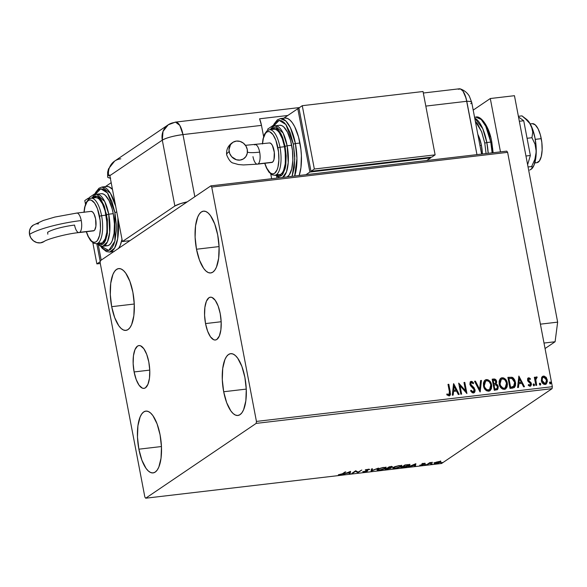 <?xml version="1.0" encoding="UTF-8"?>
<svg xmlns="http://www.w3.org/2000/svg" width="587" height="587" viewBox="0 0 587 587"><rect width="100%" height="100%" fill="white"/><g stroke="black" fill="none" stroke-linecap="round" stroke-linejoin="round"><path stroke-width="0.88" d="M134.115 371.945L149.751 370.111L134.115 371.945L133.154 363.595L133.454 355.751L134.973 349.625L137.483 346.132L138.994 345.567L140.594 345.816L143.844 348.722L146.721 354.401L148.805 362.003A21.55 8.02 83.3 0 1 143.969 388.374A21.55 8.02 83.3 0 1 134.115 371.945A21.55 8.02 83.3 0 1 138.95 345.567A21.55 8.02 83.3 0 1 148.805 362.003L149.766 370.353L149.465 378.189L147.939 384.324L145.437 387.809L143.925 388.381L142.325 388.132L139.075 385.226L136.199 379.54L134.115 371.945M205.538 323.576L221.174 321.742L205.538 323.576L204.577 315.226L204.878 307.383L206.397 301.256L208.906 297.763L210.41 297.198L212.017 297.448L215.26 300.353L218.144 306.032L220.22 313.634A21.55 8.02 83.3 0 1 215.392 340.005A21.55 8.02 83.3 0 1 205.538 323.576A21.55 8.02 83.3 0 1 210.366 297.198A21.55 8.02 83.3 0 1 220.22 313.634L221.182 321.984L220.881 329.821L219.362 335.955L216.852 339.44L215.348 340.012L213.741 339.763L210.498 336.857L207.615 331.171L205.538 323.576M196.498 249.233L219.076 246.584L196.498 249.233L195.104 237.177L195.544 225.856L197.738 217.007L199.404 213.947L201.356 211.973L203.535 211.144L205.854 211.511L208.216 213.052L210.535 215.708L214.695 223.911L217.696 234.873A31.111 11.579 83.3 0 1 210.726 272.955A31.111 11.579 83.3 0 1 196.498 249.233A31.111 11.579 83.3 0 1 203.469 211.151A31.111 11.579 83.3 0 1 217.696 234.873L219.09 246.936L218.65 258.251L216.456 267.107L214.798 270.167L212.839 272.141L210.66 272.962L208.341 272.603L205.978 271.062L203.66 268.406L199.499 260.202L196.498 249.233M138.87 449.187L161.447 446.538L138.87 449.187L137.483 437.132L137.916 425.81L140.117 416.961L141.775 413.901L143.734 411.92L145.914 411.098L148.225 411.465L150.588 413.006L152.913 415.655L157.074 423.865L160.075 434.828A31.111 11.579 83.3 0 1 153.097 472.909A31.111 11.579 83.3 0 1 138.87 449.187A31.111 11.579 83.3 0 1 145.847 411.105A31.111 11.579 83.3 0 1 160.075 434.828L161.462 446.89L161.029 458.205L158.835 467.061L157.169 470.121L155.21 472.095L153.031 472.917L150.72 472.557L148.357 471.016L146.038 468.36L141.878 460.157L138.87 449.187M111.684 306.671L134.262 304.022L111.684 306.671L110.297 294.615L110.73 283.294L112.924 274.445L114.59 271.385L116.549 269.411L118.728 268.582L121.039 268.949L123.402 270.49L125.728 273.146L129.881 281.349L132.889 292.311A31.111 11.579 83.3 0 1 125.912 330.393A31.111 11.579 83.3 0 1 111.684 306.671A31.111 11.579 83.3 0 1 118.662 268.589A31.111 11.579 83.3 0 1 132.889 292.311L134.276 304.374L133.843 315.689L131.649 324.545L129.984 327.605L128.025 329.578L125.845 330.4L123.534 330.041L121.171 328.5L118.845 325.844L114.685 317.64L111.684 306.671M223.684 391.749L246.261 389.1L223.684 391.749L222.297 379.694L222.73 368.372L224.924 359.523L226.589 356.463L228.548 354.482L230.72 353.66L233.039 354.027L235.402 355.568L237.72 358.224L241.881 366.427L244.889 377.39A31.111 11.579 83.3 0 1 237.911 415.471A31.111 11.579 83.3 0 1 223.684 391.749A31.111 11.579 83.3 0 1 230.654 353.668A31.111 11.579 83.3 0 1 244.889 377.39L246.276 389.452L245.843 400.767L243.642 409.623L241.983 412.683L240.024 414.657L237.845 415.479L235.534 415.119L233.164 413.578L230.845 410.922L226.685 402.719L223.684 391.749M256.181 423.388L552.073 388.66L441.6 463.481L145.701 498.209L256.181 423.388L256.438 421.422L211.731 187.062L507.623 152.341L552.33 386.694L256.438 421.422L211.731 187.062L210.872 185.859L100.392 260.679L100.135 262.638L144.842 496.998L145.701 498.209L256.181 423.388L256.438 421.422L552.33 386.694L507.623 152.341L506.764 151.13L210.872 185.859L100.392 260.679L100.135 262.638L144.842 496.998L145.701 498.209L441.6 463.481L552.073 388.66L552.33 386.694L552.073 388.66L256.181 423.388M440.58 460.964L440.47 462.189L440.698 461.595L438.981 461.536L434.395 462.974L434.175 463.363L434.85 463.598L437.469 463.29L440.338 462.277L440.822 461.852L440.47 461.514L436.611 462.02L434.16 463.326L434.042 462.688M426.859 464.581L432.516 462.351L429.713 462.651L426.859 464.581L432.516 462.351L429.713 462.651L426.859 464.581M424.13 463.275L421.737 464.038L422.823 464.478L422.523 464.757L419.749 465.227L423.19 464.743L423.748 464.266L422.662 463.862L425.296 463.37L424.13 463.275L421.833 463.965L422.743 464.64L419.749 465.227L423.572 464.537L422.662 463.862L425.296 463.37L424.13 463.275M403.438 467.333L407.554 466.438L409.946 464.904L404.891 464.977L400.987 467.619L403.438 467.333C406.402 466.907 408.383 466.32 409.388 465.564L409.946 464.904L408.868 464.588L404.891 464.977L400.987 467.619L403.438 467.333M390.986 468.177L390.282 467.531L392.138 467.017L392.05 466.562L392.138 467.017C392.74 466.599 392.248 466.474 390.671 466.643L389.174 466.819L385.27 469.468L390.986 468.177L391.177 467.817L390.311 467.692L392.358 466.68L389.174 466.819L385.27 469.468L391.221 467.883M371.043 471.134L378.468 468.074L372.055 470.488L372.444 468.786L371.564 468.888L371.175 471.119L378.468 468.074L372.055 470.488L372.444 468.786L371.564 468.888L371.043 471.134M352.618 473.298L355.524 471.332L357.901 472.674L361.805 470.033L358.077 472.102L355.707 470.745L351.804 473.393L355.524 471.332L357.901 472.674L361.805 470.033L358.077 472.102L355.707 470.745L351.804 473.393L352.618 473.298M342.404 473.76L338.332 474.78L342.104 474.303L345.816 471.911L345.009 472.007L342.404 473.76L338.332 474.78L339.88 474.846L343.182 473.694L345.816 471.911L345.009 472.007L342.404 473.76M350.564 471.354L343.27 474.391L346.491 473.313L349.456 472.968L349.294 473.687L350.175 473.584L350.564 471.354L343.27 474.391L346.491 473.313L349.456 472.968L349.294 473.687L350.175 473.584L350.564 471.354M366.596 470.466L365.995 469.974L366.112 470.613L366.838 470.877L366.728 470.297L366.721 471.104L362.715 471.691L364.241 471.992L367.029 471.273L367.755 470.686L366.325 470.026L369.781 469.409L368.577 469.182L365.474 470.143L366.838 470.877L366.332 471.295L362.715 471.691L364.241 471.992L367.528 471.009L367.638 470.062M377.448 469.299L376.979 469.739L377.324 470.187L380.479 470.055L384.676 468.83L385.967 467.531L383.047 467.487L378.373 468.8L376.957 469.908L379.488 470.202L385.593 468.331L386.107 467.707L383.531 467.428L377.448 469.299M393.165 467.457L392.696 467.898L393.041 468.345L396.196 468.213L400.393 466.988L401.684 465.689L399.006 465.608L394.618 466.731L392.666 468.059L395.205 468.353L401.31 466.489L401.824 465.865L399.248 465.579L393.165 467.457M415.86 463.686L408.574 466.731L414.76 465.3L414.598 466.019L415.479 465.917L415.86 463.686L408.574 466.731L414.76 465.3L414.598 466.019L415.479 465.917L415.86 463.686M424.562 464.699L425.964 464.412L424.915 464.838M430.792 463.965L432.201 463.679L431.144 464.112M440.954 462.776L442.356 462.49L441.307 462.916M541.581 377.668L541.522 381.345L543.731 384.221L545.118 384.448L546.35 383.913L547.4 381.381L546.446 377.764L544.186 376.084L542.88 376.238L541.896 377.074L541.339 380.633C541.757 382.937 543.019 384.206 545.118 384.448L546.123 384.096L547.304 379.928L545.961 377.147L543.518 376.069L541.581 377.668M536.012 377.125L535.146 378.542L535.146 377.192L534.331 377.287L535.872 385.388L536.687 385.292L535.77 379.496L537.2 377.089L536.07 377.074L535.373 378.388L535.146 377.192L534.331 377.287L535.872 385.388L536.687 385.292L535.762 379.774L537.2 377.089L536.122 377.037M528.021 378.087L528.667 377.808L527.625 378.659L527.713 380.75L530.244 383.054L530.611 384.037L530.054 385.175L528.564 384.507L528.241 385.307L529.599 386.187L530.824 385.908L531.448 384.492L531.206 383.032L528.307 379.789L528.74 378.842L530.112 379.525L530.457 378.776L529.173 377.859L528.447 377.962L530.237 378.931L528.667 377.808L528.131 377.999M512.451 388.139L514.564 387.295L515.437 385.652L515.613 383.245L514.828 380.156L513.398 378.072L512.077 377.258L507.887 377.346L510 388.425L514.249 387.552L515.474 382.262L512.077 377.258L507.887 377.346L510 388.425L512.451 388.139M494.283 390.274L497.615 389.482L498.29 386.584L497.556 384.933L496.081 383.949L496.69 382.144L496 379.958L494.694 379.033L492.17 379.187L494.283 390.274L497.365 389.687L498.29 386.584L496.081 383.949L496.624 381.477C496.272 379.73 495.289 378.909 493.66 379.011L492.17 379.187L494.283 390.274M480.056 391.94L481.465 380.442L480.577 380.545L479.616 389.254L475.441 381.154L474.553 381.257L480.195 391.925L481.465 380.442L480.577 380.545L479.616 389.254L475.441 381.154L474.553 381.257L480.056 391.94M461.631 394.104L460.054 385.857L466.914 393.481L464.801 382.401L463.987 382.497L465.564 390.759L458.704 383.113L460.817 394.2L461.631 394.104L460.054 385.857L466.914 393.481L464.801 382.401L463.987 382.497L465.564 390.759L458.704 383.113L460.817 394.2L461.631 394.104M449.407 391.742L449.326 394.464L448.395 394.691L447.059 393.928L446.81 394.824L449.048 395.873L450.068 395.344L450.5 394.244L448.813 384.272L447.998 384.368L449.407 391.742L448.82 394.735L447.059 393.928L446.81 394.824L449.048 395.873L449.759 395.616L450.244 391.764L448.813 384.272L447.998 384.368L449.407 391.742M453.553 383.722L452.284 395.198L453.164 395.095L453.575 391.419L456.547 391.067L458.308 394.493L459.195 394.391L453.692 383.7L452.284 395.198L453.164 395.095L453.575 391.419L456.547 391.067L458.308 394.493L459.195 394.391L453.553 383.722M470.503 381.667L471.244 381.352L469.842 384.162L470.583 385.798L474.252 389.834L472.909 392.035L471.728 391.485L470.899 390.377L473.129 391.881L471.126 390.23L470.569 390.869L473.408 393.011L474.641 392.248L475.132 390.81L474.171 387.838L470.759 384.404L471.214 382.548L471.963 382.577L473.137 383.744L473.636 382.988L471.963 381.447L470.18 382.012L469.894 384.382L470.803 386.055L473.775 388.777L474.289 390.509L473.129 391.881L471.126 390.23L470.569 390.869L472.308 392.791L474.157 392.74L475.066 389.753L470.649 384.023L471.449 382.489L473.137 383.744L473.636 382.988L471.244 381.352L470.392 381.733M483.483 385.923L484.568 388.77L486.755 390.876L489.573 390.971L491.356 388.836L491.737 385.916L490.996 382.951L489.888 381.198L487.922 379.752L485.904 379.672L484.341 380.787L483.417 383.076L483.483 385.923C484.04 389.086 485.772 390.847 488.655 391.221L489.954 390.751L491.598 384.918C491.04 381.711 489.301 379.936 486.374 379.576L485.133 380.038L483.483 385.923M499.192 384.081L500.285 386.928L502.472 389.034L505.29 389.122L507.073 386.994L507.454 384.074L506.713 381.102L505.605 379.356L503.639 377.911L501.621 377.83L500.058 378.945L499.133 381.227L499.192 384.081C499.757 387.237 501.489 389.005 504.372 389.379L505.671 388.91L507.315 383.069C506.757 379.87 505.018 378.087 502.09 377.734L500.85 378.189L499.192 384.081M518.857 376.054L517.587 387.537L518.468 387.435L518.879 383.751L521.843 383.406L523.611 386.833L524.492 386.723L518.857 376.054L517.587 387.537L518.468 387.435L518.879 383.751L521.843 383.406L523.611 386.833L524.492 386.723L518.857 376.054M533.319 384.081L533.194 385.072L533.847 385.754L534.456 385.38L534.405 384.434L533.81 383.913L533.201 384.28L534.001 385.828M539.556 383.355L539.424 384.338L540.084 385.021L540.686 384.646L540.642 383.707L540.04 383.179L539.431 383.546L540.238 385.094M549.711 382.159L550.048 381.983L549.542 382.988L550.092 383.781L550.848 383.458L550.804 382.511L550.202 381.99L549.593 382.357L550.401 383.905M449.385 395.858L450.163 394.904L450.2 392.974L448.593 384.426L448.02 384.492L448.813 384.272L450.244 391.764L449.649 395.689M448.6 394.89L446.839 394.075L448.035 394.787L449.048 394.677M453.524 383.971L458.909 394.427L453.524 383.971M453.355 391.566L452.959 395.124L453.355 391.566M453.905 386.539L453.48 390.392L455.754 390.128L453.48 390.392L454.133 386.385L455.982 389.973L453.707 390.238L453.905 386.539M458.748 383.355L465.564 390.759L458.748 383.355M464.009 382.614L464.801 382.401L466.65 393.415L464.574 382.548L464.009 382.614M459.834 386.011L461.382 394.134L459.834 386.011M471.244 381.352L473.636 382.988L473.071 383.663L473.416 383.142L472.396 381.983L471.383 381.506L470.246 381.844M470.957 382.709L471.449 382.489M471.222 382.643L470.429 384.169L475.066 389.753L474.039 392.813M474.083 392.769L474.824 391.47L474.714 389.394L473.592 387.589L470.701 384.918L470.392 383.671L470.994 382.695M473.496 391.793L473.071 392.006M474.619 381.374L475.441 381.154L479.388 389.408L475.213 381.301L474.619 381.374M480.562 380.677L481.465 380.442L479.997 391.822L481.245 380.596L480.562 380.677M485.023 380.112L486.146 379.73C489.074 380.082 490.82 381.866 491.378 385.065L489.852 390.817M488.942 380.633L487.122 379.752L485.244 379.994M490.123 390.59L491.136 388.99L491.51 386.07L490.776 383.098L489.653 381.337M487.702 379.906L487.122 379.752M485.537 381.154L484.07 385.975C484.51 388.499 485.882 389.922 488.193 390.238L488.413 390.091C486.109 389.775 484.737 388.352 484.29 385.82L484.253 383.414L484.979 381.711L486.432 380.743L488.149 381.022L489.426 382.042L490.593 384.214L490.908 386.628L490.431 388.587L488.927 390.032L487.423 390.216L485.999 389.497L484.546 387.53L483.959 385.167L484.238 382.812L485.06 381.521L486.623 380.706C488.956 381.036 490.343 382.467 490.783 385.006L489.492 389.68L488.193 390.238L489.375 389.761M489.477 389.695L486.894 389.797L484.767 387.383L484.29 385.82L485.654 381.073M497.182 389.805L498.04 388.44L498.114 387.024L497.336 385.079L495.854 384.096L496.419 382.959L496.264 381.095L494.731 379.253L492.192 379.312L493.44 379.165C495.061 379.063 496.052 379.877 496.397 381.623L495.854 384.096L498.29 386.584L497.248 389.753M497.857 388.968L498.136 387.882M496.668 384.463L496.272 384.258M495.773 380.105L495.421 379.686M495.582 389.078L494.658 389.188L495.582 389.078L494.658 389.188L494.093 384.918L495.824 384.852L497.475 386.679L496.903 388.609L495.582 389.078L496.785 388.682M495.135 383.546L493.652 383.935L492.977 380.383L494.041 380.127L495.81 381.587L495.303 383.428L494.063 383.883L495.186 383.502M494.291 383.737L493.652 383.935L494.291 383.737L493.872 383.781L493.197 380.229L493.652 383.935L493.197 380.229L494.958 380.251L495.736 381.271L495.604 383.113L494.291 383.737M494.878 389.042L493.872 385.072L494.658 389.188L494.093 384.918L495.978 384.889L497.116 385.762L497.497 387.523L496.947 388.579L494.878 389.042M500.733 378.27L501.863 377.881C504.791 378.241 506.537 380.016 507.095 383.223L505.568 388.976M504.651 378.791L502.839 377.911L500.96 378.145M505.84 388.748L506.852 387.141L507.227 384.228L506.486 381.257L505.37 379.496M503.419 378.065L502.839 377.911M505.209 387.838L503.91 388.396L502.391 388.102L501.137 387.075L499.977 384.918L499.955 380.963L500.777 379.679L502.34 378.864C504.673 379.195 506.053 380.625 506.5 383.164L505.209 387.838L503.91 388.396L505.084 387.919M501.071 379.437L499.786 384.133C500.227 386.657 501.599 388.08 503.91 388.396L504.13 388.242C501.826 387.926 500.447 386.503 500.007 383.979L501.371 379.231M513.985 387.736L515.07 386.261L515.415 384.375L514.168 379.459L511.695 377.36L507.909 377.463L512.077 377.258L515.474 382.262L514.131 387.625M515.07 386.261L515.21 385.806M513.559 386.569L510.374 387.347L508.687 378.534L510.374 387.347L508.687 378.534L511.842 378.358L514.66 382.357L513.588 386.554L511.248 387.244L513.368 386.708M511.468 387.09L510.374 387.347L511.468 387.09L510.595 387.193L508.914 378.388L512.422 378.6L513.772 379.958L514.513 381.733L514.792 384.03L514.256 385.894L511.468 387.09M518.827 376.304L524.213 386.76L518.827 376.304M518.659 383.905L518.262 387.457L518.659 383.905M519.209 378.872L518.783 382.724L521.058 382.46L518.783 382.724L519.436 378.718L521.285 382.306L519.011 382.577L519.209 378.872M528.689 378.953L528.109 380.134L528.909 378.798L530.112 379.525L530.457 378.776L530.01 379.415L530.237 378.931L529.423 378.241L527.808 378.233M528.667 380.692L528.337 379.98L528.447 380.846L529.643 381.433L528.667 380.692M530.883 382.445L529.415 381.587L530.883 382.445L531.169 383.817L530.883 382.445M528.667 377.808L527.53 380.119L528.029 381.33L530.589 383.81L529.621 385.38L528.564 384.507L528.241 385.307L530.707 386.004M530.12 386.209L531.389 383.671L530.589 386.07M530.274 386.268L531.103 385.277L531.169 383.817L530.531 382.438L528.234 380.508L528.601 378.967M531.228 384.646L531.228 384.236M533.656 383.905L534.287 384.903L533.656 383.905L533.201 384.14M534.009 385.754L534.508 384.749L533.781 385.908M534.229 385.534L534.001 384.309L533.282 384.096M536.533 376.883L537.2 377.089L536.812 377.933L536.98 377.243L535.85 377.221M536.364 378.05L535.542 379.928L536.445 385.321L535.549 380.105L536.114 378.145M539.886 383.179L540.517 384.169L539.886 383.179L539.431 383.414M540.238 385.021L540.517 384.169L540.018 385.175M540.466 384.801L540.414 383.854L539.512 383.37M542.417 376.502L543.518 376.069L545.961 377.147L547.304 379.928L546.013 384.162M545.558 384.426L547.135 381.961L546.607 378.6L544.626 376.436L542.366 376.538M544.626 376.436L543.966 376.23M545.609 383.179L544.956 383.56M543.481 377.214C542.087 377.815 541.566 378.975 541.933 380.692L544.927 383.458L542.153 380.545C541.786 378.828 542.307 377.668 543.709 377.059L546.49 380.031L545.624 383.201L543.672 383.406L542.256 381.748L541.845 379.598L542.579 377.661M544.699 383.604L545.506 383.274M542.931 377.39L544.736 377.287L546.167 378.967L546.512 381.645L545.418 383.318L543.9 383.26L542.285 381.08L542.271 378.402L543.709 377.059M550.048 381.983L550.679 382.981L550.048 381.983L549.593 382.218M550.401 383.832L550.899 382.827L550.173 383.986M550.621 383.612L550.393 382.386L549.674 382.174M455.982 389.973L453.707 390.238L454.133 386.385L455.982 389.973M506.5 383.164L506.537 385.578L505.855 387.207L504.504 388.168L502.927 388.095L500.484 385.534L499.897 383.172L500.183 380.816L501.614 379.085L503.499 379.011L505.143 380.2L506.5 383.164M521.285 382.306L519.011 382.577L519.436 378.718L521.285 382.306M343.102 473.291L343.182 473.694L343.102 473.291M350.41 471.412L350.175 473.584L350.057 472.953L349.448 473.019L350.057 472.953L350.41 471.412M349.683 471.985L349.514 472.733L347.24 473.005L349.639 471.735L349.514 472.733L347.24 473.005L349.683 471.985M357.879 471.977L357.718 472.696L357.593 472.065L355.605 470.818L357.879 471.977M355.443 470.928L355.524 471.332L355.443 470.928M367.528 471.009L366.383 469.673L369.781 469.409L368.401 469.204L365.598 470.04L366.112 470.613L365.305 469.761M366.141 470.921L366.809 470.679M365.818 469.938L366.427 470.092M372.173 468.815L372.055 470.488L372.173 468.815M371.982 470.099L371.204 470.422L371.982 470.099M385.791 467.45L385.593 468.331L385.182 467.883M377.852 469.644L377.147 469.534M377.059 469.497L378.483 469.644M377.28 469.571L377.771 469.644M385.072 467.942L385.952 467.252M377.734 469.064L377.859 469.695L379.51 468.587L383.172 467.692C385.182 467.575 385.718 467.817 384.786 468.426L379.862 469.93C377.867 470.055 377.338 469.805 378.263 469.204L383.128 467.479L385.189 467.912L385.072 467.289L384.793 467.7M384.786 468.426L385.189 467.912L384.045 468.83L380.06 469.908L378.204 469.93L378.263 469.204M389.585 466.995L390.384 466.68L391.316 467.113L388.337 467.846L389.541 466.775L391.463 466.973L388.337 467.846L389.585 466.995M391.346 466.298L391.316 467.113M387.934 468.118L388.227 467.457L388.345 468.066L389.541 467.685L390.172 468.272L386.481 469.101L387.853 467.714L387.934 468.118L390.172 468.272L386.481 469.101L387.934 468.118M401.508 465.608L401.31 466.489L400.899 466.034M393.561 467.802L392.864 467.692M392.776 467.656L394.2 467.795M392.997 467.729L393.488 467.802M400.789 466.1L401.669 465.403M393.451 467.215L393.576 467.854L395.227 466.746L398.881 465.851C400.892 465.726 401.435 465.975 400.503 466.584L395.579 468.088C393.584 468.206 393.055 467.964 393.98 467.355L398.844 465.63L400.906 466.071L400.789 465.447L400.525 465.843M400.503 466.584L400.906 466.071L398.654 467.406L395.579 468.088L393.686 467.993L393.98 467.355M409.616 464.662L409.388 465.564L409.014 465.095M408.882 465.175L409.697 464.581M402.198 467.252L405.257 464.933L408.016 464.633L408.581 465.66L402.198 467.252L402.117 466.848L402.198 467.252L405.301 465.153L409.022 465.124L406.967 466.408L402.198 467.252M415.713 463.752L415.479 465.917L415.361 465.286L414.752 465.359L415.361 465.286L415.713 463.752M414.987 464.317L414.818 465.073L412.544 465.337L414.943 464.075L414.818 465.073L412.544 465.337L414.987 464.317M422.141 463.796L422.251 464.383L422.141 463.796M429.647 462.695L429.743 463.158L429.647 462.695M428.554 463.437L428.635 463.84L428.554 463.437M427.6 464.082L427.674 464.486L427.6 464.082M434.512 462.894C433.683 463.444 434.189 463.657 436.024 463.539L440.47 462.189L440.698 461.595M440.47 462.189L440.353 461.558L439.92 461.808M435.011 462.967L434.453 462.938M434.314 462.901L435.253 462.96M439.876 461.822L440.477 461.47M438.628 461.771L439.656 462.285L436.376 463.297L435.268 462.497L438.592 461.587L439.942 461.94L438.423 462.842L435.048 463.143L438.628 461.771M389.592 467.949L390.172 468.272M408.904 464.5L408.581 465.66M434.93 462.512L435.048 463.143L435.327 462.798M439.824 461.309L439.656 462.285M210.872 185.859L506.764 151.13L507.623 152.341L211.731 187.062L210.872 185.859M534.794 162.937L536.848 162.694A19.65 7.308 -96.7 0 0 541.251 138.649L535.249 139.354L541.251 138.649A19.65 7.308 -96.7 0 0 532.262 123.666L530.215 123.901M479.953 145.525L481.421 145.356A21.286 7.917 -96.7 0 0 477.833 134.386L479.366 137.85L481.421 145.356L479.953 145.525M482.389 153.992A21.286 7.917 -96.7 0 0 481.421 145.356L482.389 153.992M532.306 123.659L535.263 124.862L538.11 128.854L540.414 135.025L541.83 142.443L542.139 149.971L541.287 156.465L539.416 160.933L536.804 162.702M535.344 162.474L534.97 162.298M474.56 117.246L475.786 117.099L481.201 119.491L485.757 126.212L490.761 142.076L491.811 142.142L490.761 142.076A32.755 12.188 -96.7 0 0 475.786 117.099C480.636 115.294 489.301 126.205 491.811 142.142L493.139 152.73M475.338 121.311L481.56 131.591L484.767 143.089L486.836 142.531L482.785 128.766L474.722 118.097A32.755 12.188 83.3 0 1 486.836 142.531L490.761 142.076L486.836 142.531A32.755 12.188 83.3 0 1 488.201 153.31L486.836 142.531L484.767 143.089L486.08 153.559L484.767 143.089L481.766 132.119L477.605 123.916L475.287 121.267M492.126 152.847A32.755 12.188 -96.7 0 0 490.761 142.076L492.126 152.847M482.228 120.445L486.74 126.77L490.387 136.544M492.632 148.284L493.021 152.745M500.476 151.872L490.299 98.528L473.203 110.107L490.299 98.528L514.454 95.696L557.65 322.138L514.454 95.696L490.299 98.528L500.476 151.872M555.089 341.751L557.65 322.138L540.4 324.163L557.65 322.138L555.089 341.751L545.052 348.546L555.089 341.751L544.002 343.05L555.089 341.751M518.504 116.93L523.729 120.753L519.334 121.274L523.729 120.753L530.355 155.496L525.959 156.01L530.355 155.496L527.618 164.705L530.355 155.496L523.729 120.753L518.504 116.93M526.378 119.205L528.997 121.986L531.418 126.271A26.202 9.752 -96.7 0 0 526.48 119.286L521.968 115.866L518.38 116.292L521.968 115.866L524.903 118.222L529.76 123.417L532.402 129.199L532.739 132.112L531.954 137.718L527.067 138.29L531.954 137.718L535.051 144.219L536.247 151.607L534.889 159.268L531.631 166.539L528.051 166.965L531.631 166.539L532.189 167.148L531.969 168.623L529.723 170.083M521.968 115.866L527.537 120.724L529.76 123.417L532.497 128.891L535.028 138.128L536.195 148.284L535.828 157.815L533.979 165.27L530.934 169.511L532.343 167.838L531.631 166.539L534.889 159.268L536.247 151.607A26.202 9.752 -96.7 0 0 531.418 126.271L532.739 132.112L531.954 137.718L535.051 144.219L536.247 151.607A26.202 9.752 -96.7 0 1 532.233 168.3L531.969 168.623M481.589 154.088L471.728 102.387A16.377 2.876 169.2 0 0 466.79 101.287L465.212 95.512L463.026 91.19L460.56 88.989L458.19 89.224L460.56 88.989L463.026 91.19L466.093 98.264L476.967 154.63L466.79 101.287A16.377 2.876 -10.8 0 1 471.721 102.373A16.377 2.876 -10.8 0 1 470.737 103.686M458.19 89.224A16.377 6.09 83.3 0 1 460.494 88.96A16.377 6.09 83.3 0 1 466.79 101.287A16.377 6.09 -96.7 0 0 459.305 88.798L423.33 93.017M122.419 241.536L174.867 206.015L180.51 203.623L187.246 201.862A16.377 2.876 -10.8 0 0 174.867 206.015L162.298 140.146L109.85 175.667L122.419 241.536L174.867 206.015L162.298 140.146C166.583 137.747 173.473 135.891 182.975 134.592L261.479 125.383L263.614 136.573L261.479 125.383A16.377 6.09 -96.7 0 0 259.579 118.801L287.799 115.485L259.579 118.801L261.479 125.383L182.975 134.592A16.377 2.876 169.2 0 0 162.298 140.146A16.377 14.924 -124.1 0 1 168.212 124.811L163.025 131.393L162.298 140.146L109.85 175.667A16.377 14.924 -124.1 0 1 109.74 175.029A16.377 14.924 55.9 0 0 109.85 175.667L122.419 241.536L129.962 240.655L122.419 241.536M194.825 196.726L182.975 134.592L179.776 125.376L175.484 122.111A16.377 6.09 83.3 0 1 182.975 134.592L194.825 196.726M270.746 173.965L271.656 178.727L270.746 173.965M425.817 106.093L466.79 101.287L425.817 106.093M120.812 158.813A16.377 14.924 -124.1 0 0 114.648 161.087A16.377 14.924 55.9 0 0 108.624 175.784A16.377 14.924 -124.1 0 1 114.648 161.087L168.212 124.811A16.377 14.924 -124.1 0 1 174.376 122.536A16.377 6.09 83.3 0 1 175.484 122.111L299.517 107.553M108.624 175.784L109.74 175.029L108.624 175.784M107.656 176.804L108.067 177.582L107.641 177.098M110.312 178.11L108.067 177.582M110.694 178.14L109.101 177.934M226.714 154.997A40.965 7.205 -10.8 0 1 229.157 151.644A9.825 8.952 -124.1 0 1 232.555 142.553A9.825 8.952 -124.1 0 1 247.274 149.516L247.281 153.229L245.902 156.546L243.356 158.952L240.032 160.082L236.429 159.767L231.696 156.744L229.686 153.478L228.981 149.766L230.53 144.615L233.076 142.208L236.407 141.078L240.01 141.394L243.341 143.111L245.894 145.958L247.274 149.516A9.825 8.952 -124.1 0 1 243.884 158.607A9.825 8.952 -124.1 0 1 229.157 151.644A40.965 7.205 169.2 0 0 226.714 154.997M254.501 144.894A9.825 3.654 83.3 0 1 255.169 144.637A9.825 3.654 83.3 0 1 259.659 152.128A21.315 3.749 -10.8 0 1 247.421 152.202A21.315 3.749 169.2 0 0 259.659 152.128A9.825 3.654 -96.7 0 0 255.235 144.629M232.709 142.443C228.101 145.51 226.098 149.656 226.685 154.887C228.82 160.082 231.087 162.834 233.501 163.149L238.359 164.521L243.451 164.947L257.458 164.155L271.81 162.467A9.825 3.654 -96.7 0 0 272.471 162.21L258.126 163.898A9.825 3.654 83.3 0 1 257.458 164.155A9.825 3.654 83.3 0 1 252.968 156.663M292.099 176.342L294.292 167.493L294.733 156.171L293.339 144.116L290.338 133.146L286.177 124.943L283.859 122.287L281.496 120.753L279.177 120.386L276.998 121.208L275.039 123.189L273.322 126.381L279.17 120.386L285.869 124.517L293.339 144.116L295.408 143.558L290.404 127.695L285.847 120.981L280.432 118.589A32.755 12.188 83.3 0 1 295.408 143.558L299.935 143.03A32.755 12.188 -96.7 0 0 284.959 118.053L280.432 118.589L277.38 119.829L274.004 124.084L272.926 126.609M270.768 129.617L275.435 127.783L280.043 132.141L285.069 146.332L287.138 145.781L283.132 133.088L275.156 125.801A26.202 9.752 83.3 0 1 287.138 145.781L291.666 145.246A26.202 9.752 -96.7 0 0 279.683 125.273L275.156 125.801L272.441 126.946L270.159 129.69M262.528 143.954A21.286 7.917 83.3 0 1 269.301 131.642A21.286 7.917 83.3 0 1 277.915 147.799L279.984 147.242A22.93 8.526 -96.7 0 0 269.162 129.822M274.078 129.228L275.78 129.5L277.526 130.63L279.236 132.589L282.296 138.635L284.512 146.713A22.93 8.526 -96.7 0 0 274.026 129.235L269.499 129.764A22.93 8.526 83.3 0 1 279.984 147.242L284.512 146.713L285.539 155.599L285.216 163.934L283.594 170.457L282.369 172.71L280.931 174.17L279.324 174.779L277.622 174.508M277.013 178.096L276.675 176.313L277.013 178.096M267.892 130.255L267.672 129.118L273.491 125.178L267.672 129.118L267.892 130.255M309.885 172.05L297.8 108.712L299.032 108.566L297.8 108.712L309.885 172.05L305.981 174.699L309.885 172.05L430.66 157.881L309.885 172.05M430.542 157.265L430.66 157.881L430.542 157.265M292.106 176.327L294.791 159.128L293.339 144.116L295.408 143.558A32.755 12.188 83.3 0 1 294.659 176.027L296.934 158.497L295.408 143.558L299.935 143.03A32.755 12.188 -96.7 0 1 299.187 175.498L300.94 167.633L301.402 155.724L300.904 149.355L298.541 136.991L294.703 126.704L292.399 122.844L289.956 120.056L287.469 118.435L285.033 118.046M283.8 118.192L297.8 108.712L283.8 118.192M426.749 160.522L430.66 157.881L426.749 160.522M431.775 157.125L435.121 154.858L423.036 91.513L302.268 105.689L298.915 107.957L302.268 105.689L314.346 169.027L311 171.294L298.915 107.957L311 171.294L314.346 169.027L435.121 154.858L431.775 157.125L311 171.294L431.775 157.125M435.121 154.858L314.346 169.027L302.268 105.689L423.036 91.513L435.121 154.858M279.742 125.266L281.694 125.574L283.682 126.865L287.476 132.192L290.55 140.418L292.436 150.309L292.847 160.339L291.717 168.997L289.222 174.963L287.094 176.914A26.202 9.752 -96.7 0 0 291.666 145.246L287.138 145.781A26.202 9.752 83.3 0 1 282.567 177.443L286.463 171.969L288.217 162.694L287.138 145.781L285.069 146.332L282.699 137.674L281.144 134.093L277.585 129.103L275.714 127.885L273.887 127.599L272.17 128.252L270.622 129.815M284.431 177.223L283.785 177.017M275.817 174.904L277.68 176.115L279.515 176.401L281.232 175.755L282.78 174.192L285.121 168.601L285.825 164.793L286.17 155.856L285.069 146.332L285.509 166.803L281.811 175.3L276.117 175.153M279.375 174.772A22.93 8.526 -96.7 0 0 284.512 146.713L279.984 147.242A22.93 8.526 83.3 0 1 274.841 175.3L279.375 174.772M264.832 163.289L266.814 168.234L269.895 172.556L271.517 173.613L273.102 173.862L274.591 173.297L277.064 169.848L277.959 167.097L278.876 160.06L278.539 151.908L275.861 140.293L273.014 134.68L269.807 131.811L268.222 131.561L266.733 132.126L265.397 133.476L263.365 138.327L262.536 143.771M269.536 142.949L271.018 143.551L272.441 145.547L274.298 152.341L274.026 159.348L273.094 161.586L271.788 162.474M275.186 175.242A22.93 8.526 -96.7 0 0 279.984 147.242L277.915 147.799A21.286 7.917 83.3 0 1 276.367 171.272A21.286 7.917 83.3 0 1 266.417 167.42M257.399 164.162A9.825 3.654 -96.7 0 0 258.126 163.898A9.825 3.654 -96.7 0 0 259.659 152.128A9.825 3.654 83.3 0 1 258.126 163.898L272.471 162.21A9.825 3.654 -96.7 0 0 274.166 151.358A9.825 3.654 -96.7 0 0 269.514 142.949L245.469 145.319M78.988 232.584A9.825 3.654 -96.7 0 0 79.715 232.32A9.825 3.654 -96.7 0 0 81.248 220.551A40.965 7.205 169.2 0 0 29.526 234.433A9.825 8.952 55.9 0 0 43.937 241.617M91.124 211.371L92.607 211.973L94.03 213.969L95.6 218.87L95.901 226.252L94.683 230.009L94.059 230.632L79.715 232.32L94.059 230.632A9.825 3.654 -96.7 0 0 95.754 219.78A9.825 3.654 -96.7 0 0 91.102 211.379L76.758 213.059A9.825 3.654 83.3 0 1 81.248 220.551A9.825 3.654 83.3 0 1 79.715 232.32A9.825 3.654 83.3 0 1 79.047 232.577A9.825 3.654 83.3 0 1 74.556 225.085A21.315 3.749 169.2 0 0 47.642 232.313L47.826 234.184M76.09 213.316A9.825 3.654 83.3 0 1 76.758 213.059L54.914 217.051L43.284 220.47L33.077 225.239M114.186 251.537L109.652 252.065L114.626 248.059L117.657 238.828L117.928 218.004A32.755 12.188 83.3 0 1 109.652 252.065L106.394 251.574L102.131 248.213L100.494 246.004M100.891 246.07L103.209 248.719L105.572 250.26L107.891 250.627L110.07 249.805L112.022 247.824L113.687 244.764L114.993 240.743L116.329 230.464L116.321 224.594L114.927 212.538L116.784 212.01L114.927 212.538L114.891 241.125L108.786 250.436L100.935 246.136M97.09 243.649L99.944 245.784L102.85 246.269L107.384 245.74A26.202 9.752 -96.7 0 0 113.254 213.668L108.727 214.204A26.202 9.752 83.3 0 1 102.85 246.269L107.421 241.932L109.696 232.445L108.727 214.204L106.658 214.754L107.061 235.424L103.261 243.84L97.501 243.407M96.774 243.671A22.93 8.526 -96.7 0 0 101.573 215.664L99.504 216.221A21.286 7.917 83.3 0 1 97.956 239.694A21.286 7.917 83.3 0 1 88.006 235.849M96.429 243.73L100.964 243.194A22.93 8.526 -96.7 0 0 106.1 215.136L101.573 215.664A22.93 8.526 83.3 0 1 96.429 243.73L93.7 243.245L90.559 240.582L87.947 236.165L86.274 231.726M118.677 248.294A32.755 12.188 -96.7 0 0 121.993 239.327L120.218 245.373L118.471 248.595M94.514 195.031L95.593 192.507L98.968 188.251L102.021 187.011A32.755 12.188 83.3 0 1 115.676 206.22L110.422 193.255L102.021 187.011L106.548 186.483A32.755 12.188 -96.7 0 1 112.469 189.388L109.057 186.857L106.621 186.475M105.389 186.615L111.192 182.689L105.389 186.615M89.261 197.54L89.481 198.685L89.261 197.54L95.079 193.6L89.261 197.54M98.264 244.742L101.199 260.129L98.264 244.742M100.296 263.504L96.877 263.901L100.267 261.633L96.877 263.901L92.841 242.754L96.877 263.901L100.296 263.504M85.482 204.144L84.799 200.563L88.145 198.296L88.366 199.441L88.145 198.296L84.799 200.563L85.482 204.144M96.804 243.686L100.23 261.633L96.804 243.686M89.378 198.149L88.145 198.296L89.378 198.149M114.927 212.538L111.926 201.568L107.766 193.365L105.447 190.709L103.085 189.175L100.766 188.809L98.587 189.63L96.628 191.611L94.911 194.803L100.759 188.809L107.458 192.94L114.927 212.538M101.331 193.688L103.283 193.996L105.271 195.295L109.065 200.615L112.139 208.847L113.254 213.668L114.428 223.823L114.061 233.355L112.212 240.809L110.811 243.385L109.16 245.05L107.326 245.748L105.374 245.439M113.254 213.668A26.202 9.752 -96.7 0 0 101.272 193.695L96.745 194.224A26.202 9.752 83.3 0 1 108.727 214.204L113.254 213.668M97.405 243.326L99.269 244.537L101.103 244.83L102.82 244.177L104.369 242.614L105.675 240.2L107.414 233.215L107.384 219.501L104.288 206.096L101.001 199.624L99.174 197.525L97.303 196.315L95.476 196.021L93.759 196.674L92.21 198.237M95.666 197.65L97.369 197.922L99.115 199.052L102.431 203.711L105.124 210.909L107.127 224.021L106.805 232.364L105.183 238.88L102.52 242.592L100.913 243.201L99.21 242.93M106.1 215.136A22.93 8.526 -96.7 0 0 95.615 197.658L91.088 198.186A22.93 8.526 83.3 0 1 101.573 215.664L106.1 215.136M86.421 231.711L88.402 236.656L91.484 240.978L93.106 242.035L94.69 242.284L96.18 241.719L97.515 240.369L99.548 235.519L100.465 228.49L100.128 220.33L97.449 208.715L94.602 203.102L91.396 200.233L89.811 199.984L88.321 200.549L86.986 201.899L84.954 206.749L84.124 212.193M33.444 225.004L30.898 227.404L29.526 230.72L29.526 234.433L30.913 237.992L33.466 240.839L36.798 242.556L40.4 242.871L44.113 241.499C46.102 239.577 65.384 233.861 79.047 232.577L93.399 230.889A9.825 3.654 -96.7 0 0 94.059 230.632L93.377 230.896M84.117 212.377A21.286 7.917 83.3 0 1 90.89 200.072A21.286 7.917 83.3 0 1 99.504 216.221L101.573 215.664A22.93 8.526 -96.7 0 0 90.75 198.245M92.357 198.039L97.024 196.205L101.632 200.563L106.658 214.754L108.727 214.204L104.721 201.51L96.745 194.224L94.03 195.368L91.748 198.113M38.581 223.845L36.776 223.874M32.923 225.349A9.825 8.952 55.9 0 0 29.526 234.433A40.965 7.205 -10.8 0 1 81.248 220.551A9.825 3.654 -96.7 0 0 76.824 213.052M366.86 470.921L366.736 470.29M366.288 470.114L366.171 469.483M386.107 467.707L385.989 467.076M390.326 468.081L390.201 467.443M401.824 465.865L401.706 465.234M409.946 464.904L409.829 464.273M422.574 463.972L422.457 463.341M422.845 464.515L422.728 463.884M424.489 464.787L424.364 464.156M430.719 464.06L430.601 463.422M440.837 461.749L440.712 461.118M440.881 462.864L440.756 462.233M471.728 102.387L469.277 96.033C467.142 92.636 464.178 90.266 460.391 88.923M168.212 124.811L175.484 122.111M114.648 161.087L108.507 168.873L107.648 172.145L107.634 177.054M269.499 129.764L266.953 130.872L264.517 134.181L262.991 139.104L262.389 143.786M264.686 163.303L266.439 167.926L268.956 172.145L272.111 174.816L274.841 175.3M275.501 175.227L279.676 177.788M91.088 198.186L88.542 199.294L86.106 202.603L84.579 207.527L83.978 212.215"/></g></svg>
